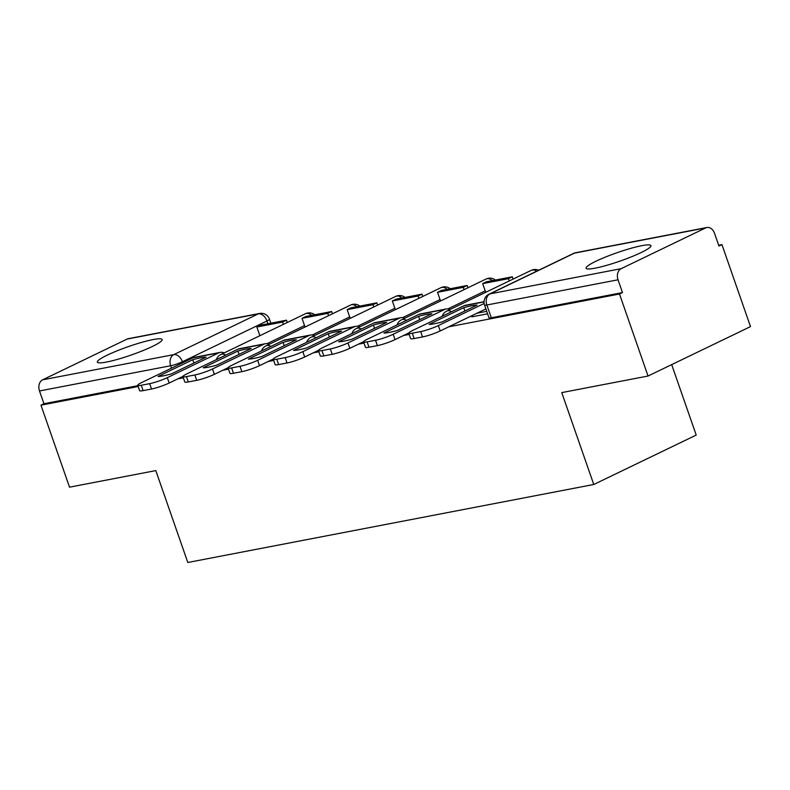 <?xml version="1.0" encoding="UTF-8"?>
<svg xmlns="http://www.w3.org/2000/svg" width="790" height="790" viewBox="0 0 790 790"><rect width="100%" height="100%" fill="white"/><g stroke="black" fill="none" stroke-linecap="round" stroke-linejoin="round"><path stroke-width="1.19" d="M153.053 339.591A34.325 4.444 -19.2 0 0 116.89 350.908A34.325 4.444 -19.2 0 0 97.338 362.116A34.325 4.444 -19.2 0 0 106.453 362.067A34.325 4.444 -19.2 0 0 142.605 350.75A34.325 4.444 -19.2 0 0 162.167 339.542A34.325 4.444 -19.2 0 0 153.053 339.591M641.816 245.68A34.325 4.444 -19.2 0 0 605.654 256.987A34.325 4.444 -19.2 0 0 586.101 268.205A34.325 4.444 -19.2 0 0 595.216 268.156A34.325 4.444 -19.2 0 0 631.378 256.839A34.325 4.444 -19.2 0 0 650.93 245.631A34.325 4.444 -19.2 0 0 641.816 245.68M448.76 326.813L619.488 294.008L648.047 376.02L750.5 326.606L721.942 244.604L718.673 245.236M671.678 364.625L696.217 435.083L593.764 484.487L187.803 562.49L155.808 470.593L69.52 487.173L40.962 405.171L138.171 386.498M177.74 378.894L183.349 377.818M222.908 370.214L228.517 369.137M268.077 361.534L273.686 360.457M313.245 352.853L318.854 351.777M358.423 344.173L364.032 343.097M403.591 335.493L409.2 334.417M648.047 376.02L561.759 392.6L593.764 484.487M721.942 244.604L718.959 246.046L714.506 233.267A8.799 6.537 79.1 0 0 706.872 227.51A8.799 6.537 79.1 0 0 705.668 227.915L621.128 268.679A8.799 6.537 79.1 0 0 618.027 279.798L486.857 304.999A8.799 1.136 160.8 0 1 484.527 305.009L488.971 317.787A8.799 1.136 160.8 0 0 491.311 317.778L486.857 304.999A8.799 6.537 79.1 0 1 489.968 293.88L621.128 268.679M619.488 294.008L622.481 292.577L618.027 279.798M40.962 405.171L43.944 403.729L39.5 390.961A8.799 6.537 -100.9 0 1 42.601 379.832L127.131 339.068A8.799 6.537 -100.9 0 1 128.345 338.673L259.515 313.462A8.799 6.537 -100.9 0 0 258.3 313.867L127.131 339.068M471.61 315.793L471.828 316.839L487.588 313.808M471.63 315.842L457.884 322.419M456.225 323.219A8.799 1.136 -19.2 0 0 457.904 322.458M622.481 292.577L491.311 317.778M43.944 403.729L137.894 385.678M193.896 363.035L192.74 359.726L158.049 376.465A27.285 3.535 160.8 0 0 171.361 373.897L206.062 357.169A27.285 3.535 -19.2 0 0 200.719 357.811A27.285 3.535 -19.2 0 0 192.74 359.726M286.484 320.187L260.72 325.144L256.839 327.011L282.603 322.063L286.484 320.187L287.284 322.478M283.403 324.344L282.603 322.063M259.861 335.701L256.839 327.011M182.954 376.376L169.169 383.022A13.203 1.708 160.8 0 1 151.522 389.016L149.656 383.654A13.203 1.708 -19.2 0 0 167.312 377.66L218.682 352.893A11.001 8.167 -100.9 0 1 220.193 352.389A11.001 8.167 -100.9 0 1 224.172 352.913M149.656 383.654L141.262 385.263A13.203 1.708 -19.2 0 1 137.756 385.293A13.203 1.708 -19.2 0 1 141.538 382.617L192.918 357.84A11.001 8.167 -100.9 0 1 194.429 357.337L220.193 352.389M151.522 389.016L143.128 390.625A13.203 1.708 160.8 0 1 139.623 390.645L137.756 385.293M239.064 354.354L237.909 351.046L203.218 367.785A27.285 3.535 160.8 0 0 216.539 365.227L251.23 348.489A27.285 3.535 -19.2 0 0 245.888 349.131A27.285 3.535 -19.2 0 0 237.909 351.046M331.662 311.517L305.888 316.464L302.007 318.34L327.771 313.383L331.662 311.517L332.452 313.798M328.571 315.674L327.771 313.383M305.029 327.021L302.007 318.34M228.122 367.696L214.347 374.341A13.203 1.708 160.8 0 1 196.7 380.336L194.834 374.974A13.203 1.708 -19.2 0 0 212.48 368.989L263.85 344.213A11.001 8.167 -100.9 0 1 265.361 343.709A11.001 8.167 -100.9 0 1 269.341 344.233M194.834 374.974L186.43 376.593A13.203 1.708 -19.2 0 1 182.925 376.613A13.203 1.708 -19.2 0 1 186.707 373.937L238.086 349.16A11.001 8.167 -100.9 0 1 239.597 348.657L265.361 343.709M196.7 380.336L188.297 381.945A13.203 1.708 160.8 0 1 184.791 381.965L182.925 376.613M284.232 345.684L283.077 342.376L248.386 359.104A27.285 3.535 160.8 0 0 261.707 356.547L296.398 339.809A27.285 3.535 -19.2 0 0 291.066 340.451A27.285 3.535 -19.2 0 0 283.077 342.376M376.83 302.837L351.056 307.784L347.175 309.66L372.949 304.703L376.83 302.837L377.62 305.118M373.739 306.994L372.949 304.703M350.197 318.34L347.175 309.66M273.291 359.016L259.515 365.661A13.203 1.708 160.8 0 1 241.868 371.656L240.002 366.293A13.203 1.708 -19.2 0 0 257.649 360.309L309.028 335.533A11.001 8.167 -100.9 0 1 310.539 335.029A11.001 8.167 -100.9 0 1 314.509 335.553M240.002 366.293L231.608 367.913A13.203 1.708 -19.2 0 1 228.093 367.933A13.203 1.708 -19.2 0 1 231.875 365.257L283.255 340.48A11.001 8.167 -100.9 0 1 284.765 339.976L310.539 335.029M241.868 371.656L233.465 373.265A13.203 1.708 160.8 0 1 229.959 373.285L228.093 367.933M329.4 337.004L328.255 333.696L293.554 350.424A27.285 3.535 160.8 0 0 306.875 347.867L341.566 331.138A27.285 3.535 -19.2 0 0 336.234 331.78A27.285 3.535 -19.2 0 0 328.255 333.696M421.998 294.156L396.225 299.104L392.344 300.98L418.117 296.023L421.998 294.156L422.798 296.438M418.907 298.314L418.117 296.023M395.365 309.66L392.344 300.98M318.469 350.335L304.683 356.981A13.203 1.708 160.8 0 1 287.037 362.975L285.17 357.613A13.203 1.708 -19.2 0 0 302.817 351.629L354.197 326.853A11.001 8.167 -100.9 0 1 355.707 326.349A11.001 8.167 -100.9 0 1 359.677 326.872M285.17 357.613L276.776 359.233A13.203 1.708 -19.2 0 1 273.271 359.253A13.203 1.708 -19.2 0 1 277.053 356.576L328.423 331.8A11.001 8.167 -100.9 0 1 329.934 331.296L355.707 326.349M287.037 362.975L278.643 364.585A13.203 1.708 160.8 0 1 275.137 364.605L273.271 359.253M374.569 328.324L373.423 325.016L338.722 341.744A27.285 3.535 160.8 0 0 352.044 339.187L386.745 322.458A27.285 3.535 -19.2 0 0 381.402 323.1A27.285 3.535 -19.2 0 0 373.423 325.016M467.166 285.476L441.403 290.424L437.512 292.3L463.286 287.343L467.166 285.476L467.966 287.757M464.086 289.634L463.286 287.343M440.544 300.98L437.512 292.3M363.637 341.655L349.851 348.301A13.203 1.708 160.8 0 1 332.205 354.295L330.339 348.933A13.203 1.708 -19.2 0 0 347.985 342.949L399.365 318.173A11.001 8.167 -100.9 0 1 400.876 317.669A11.001 8.167 -100.9 0 1 404.845 318.192M330.339 348.933L321.945 350.553A13.203 1.708 -19.2 0 1 318.439 350.572A13.203 1.708 -19.2 0 1 322.221 347.896L373.591 323.12A11.001 8.167 -100.9 0 1 375.102 322.626L400.876 317.669M332.205 354.295L323.811 355.905A13.203 1.708 160.8 0 1 320.306 355.925L318.439 350.572M419.747 319.644L418.591 316.336L383.901 333.064A27.285 3.535 160.8 0 0 397.212 330.506L431.913 313.778A27.285 3.535 -19.2 0 0 426.57 314.42A27.285 3.535 -19.2 0 0 418.591 316.336M512.335 276.796L486.571 281.744L482.69 283.62L508.454 278.673L512.335 276.796L513.135 279.077M509.254 280.954L508.454 278.673M485.712 292.31L482.69 283.62M408.805 332.985L395.03 339.621A13.203 1.708 160.8 0 1 377.373 345.615L375.517 340.263A13.203 1.708 -19.2 0 0 393.163 334.269L444.533 309.492A11.001 8.167 -100.9 0 1 446.044 308.989A11.001 8.167 -100.9 0 1 450.024 309.512M375.517 340.263L367.113 341.873A13.203 1.708 -19.2 0 1 363.607 341.892A13.203 1.708 -19.2 0 1 367.39 339.216L418.769 314.45A11.001 8.167 -100.9 0 1 420.28 313.946L446.044 308.989M377.373 345.615L368.979 347.225A13.203 1.708 160.8 0 1 365.474 347.254L363.607 341.892M464.915 310.964L463.76 307.656L429.069 324.384A27.285 3.535 160.8 0 0 442.39 321.826L477.081 305.098A27.285 3.535 -19.2 0 0 471.739 305.74A27.285 3.535 -19.2 0 0 463.76 307.656M533.526 272.728L529.646 274.594M485.88 308.92L440.198 330.951A13.203 1.708 160.8 0 1 422.551 336.935L420.685 331.583A13.203 1.708 -19.2 0 0 438.332 325.589L484.142 303.498M420.685 331.583L412.281 333.192A13.203 1.708 -19.2 0 1 408.776 333.212A13.203 1.708 -19.2 0 1 412.558 330.536L463.937 305.769A11.001 8.167 -100.9 0 1 465.448 305.266L484.043 301.691M422.551 336.935L414.148 338.555A13.203 1.708 160.8 0 1 410.642 338.574L408.776 333.212M705.668 227.915L574.498 253.116L489.968 293.88A8.799 5.787 -115.7 0 0 489.01 294.196A8.799 8.799 0 0 0 484.527 305.009M267.928 323.762L266.961 320.997L182.431 361.761A8.799 1.136 160.8 0 1 170.67 365.75L39.5 390.961M182.767 362.728L182.431 361.761A8.799 5.787 64.3 0 0 173.77 354.631L258.3 313.867A8.799 5.787 64.3 0 1 266.961 320.997A8.799 1.136 160.8 0 0 269.489 319.219A8.799 8.799 0 0 0 259.515 313.462M42.601 379.832L173.77 354.631A8.799 6.537 79.1 0 0 170.67 365.75L171.509 368.16M485.218 290.888L447.841 308.92M440.05 299.568L402.673 317.59M394.882 308.248L357.505 326.27M349.703 316.928L312.327 334.95M304.535 325.608L267.158 343.63M311.635 315.358A8.799 5.787 -115.7 0 0 306.342 313.433A8.799 5.787 -115.7 0 0 305.394 313.749A8.799 8.799 0 0 1 314.677 314.776M225.752 355.105A8.799 5.787 -115.7 0 0 221.812 354.197A8.799 5.787 64.3 0 0 220.854 354.512A8.799 8.799 0 0 0 216.332 359.647M356.803 306.678A8.799 5.787 -115.7 0 0 351.51 304.752A8.799 5.787 -115.7 0 0 350.562 305.068A8.799 8.799 0 0 1 359.855 306.095M270.921 346.425A8.799 5.787 -115.7 0 0 266.981 345.516A8.799 5.787 64.3 0 0 266.032 345.832A8.799 8.799 0 0 0 261.5 350.967M401.972 297.998A8.799 5.787 -115.7 0 0 396.689 296.072A8.799 5.787 -115.7 0 0 395.731 296.388A8.799 8.799 0 0 1 405.023 297.415M316.099 337.745A8.799 5.787 -115.7 0 0 312.149 336.836A8.799 5.787 64.3 0 0 311.201 337.152A8.799 8.799 0 0 0 306.678 342.287M447.14 289.328A8.799 5.787 -115.7 0 0 441.857 287.392A8.799 5.787 -115.7 0 0 440.899 287.708A8.799 8.799 0 0 1 450.191 288.735M361.267 329.075A8.799 5.787 -115.7 0 0 357.327 328.156A8.799 5.787 64.3 0 0 356.369 328.472A8.799 8.799 0 0 0 351.846 333.617M492.308 280.647A8.799 5.787 -115.7 0 0 487.025 278.712A8.799 5.787 -115.7 0 0 486.067 279.028A8.799 8.799 0 0 1 495.36 280.055M406.435 320.394A8.799 5.787 -115.7 0 0 402.495 319.476A8.799 5.787 64.3 0 0 401.537 319.792A8.799 8.799 0 0 0 397.015 324.937M536.588 271.247A8.799 5.787 -115.7 0 0 532.193 270.032A8.799 5.787 -115.7 0 0 531.245 270.348A8.799 8.799 0 0 1 538.671 270.249M451.603 311.714A8.799 5.787 -115.7 0 0 447.663 310.796A8.799 5.787 64.3 0 0 446.715 311.112A8.799 8.799 0 0 0 442.183 316.257M573.54 253.432A8.799 5.787 -115.7 0 1 574.498 253.116A8.799 6.537 -100.9 0 1 575.703 252.711A8.799 8.799 0 0 0 573.54 253.432L489.01 294.196M167.312 377.66L169.169 383.022M218.682 352.893L192.918 357.84M141.262 385.263L143.128 390.625M212.48 368.989L214.347 374.341M263.85 344.213L238.086 349.16M186.43 376.593L188.297 381.945M257.649 360.309L259.515 365.661M309.028 335.533L283.255 340.48M231.608 367.913L233.465 373.265M302.817 351.629L304.683 356.981M354.197 326.853L328.423 331.8M276.776 359.233L278.643 364.585M347.985 342.949L349.851 348.301M399.365 318.173L373.591 323.12M321.945 350.553L323.811 355.905M393.163 334.269L395.03 339.621M444.533 309.492L418.769 314.45M367.113 341.873L368.979 347.225M486.729 311.339L476.972 313.215M438.332 325.589L440.198 330.951M484.033 301.908L463.937 305.769M412.281 333.192L414.148 338.555M220.854 354.512L305.394 313.749M266.032 345.832L350.562 305.068M311.201 337.152L395.731 296.388M356.369 328.472L440.899 287.708M401.537 319.792L486.067 279.028M446.715 311.112L531.245 270.348M270.871 323.189L269.489 319.219M706.872 227.51L575.703 252.711"/></g></svg>
